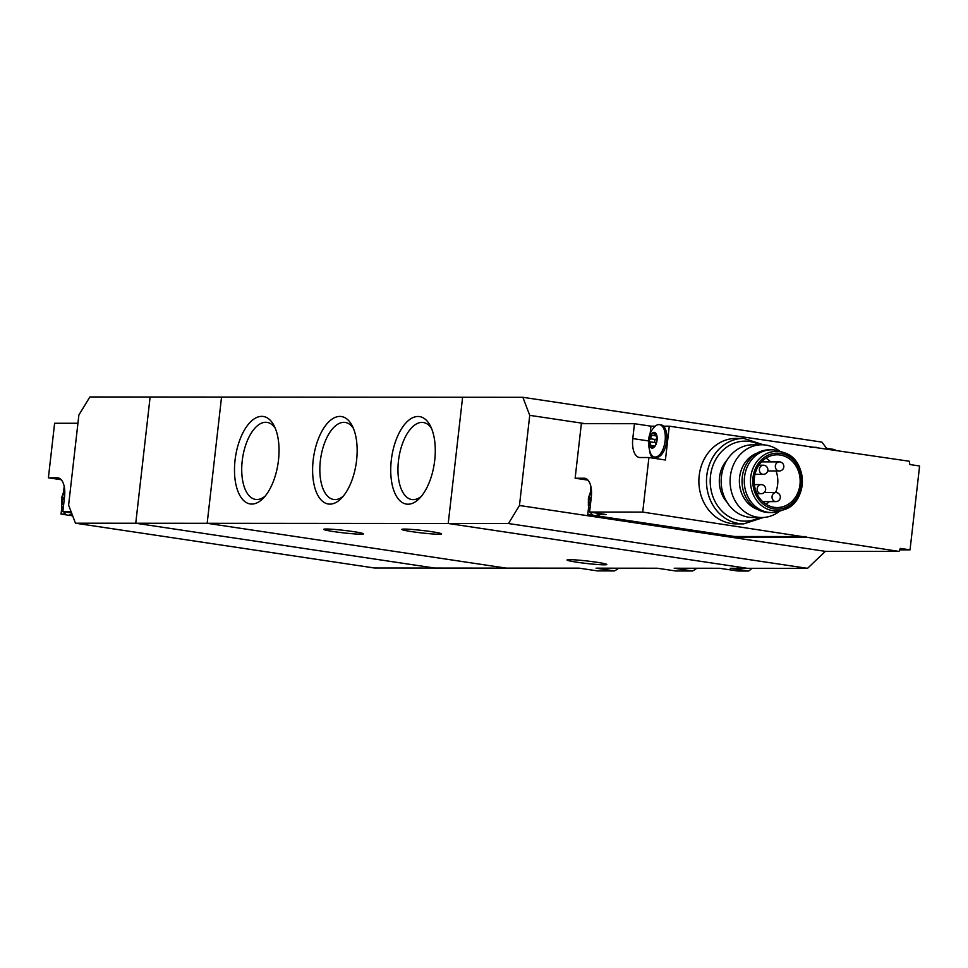 <?xml version="1.0" encoding="UTF-8"?>
<svg xmlns="http://www.w3.org/2000/svg" width="968" height="968" viewBox="0 0 968 968"><rect width="100%" height="100%" fill="white"/><g stroke="black" fill="none" stroke-linecap="round" stroke-linejoin="round"><path stroke-width="1.45" d="M75.48 523.204L68.607 505.163L78.88 414.994L89.867 396.965L150.125 397.013L135.75 523.24L75.48 523.204L374.507 568.01L434.765 568.059L135.75 523.24L448.22 523.482L462.607 397.255L221.551 397.061L207.164 523.301L221.551 397.061L150.125 397.013L135.75 523.24L434.765 568.059L506.191 568.119L207.164 523.301L506.191 568.119L579.227 568.168L597.558 570.914L614.414 570.926L596.082 568.18L657.345 568.228L675.676 570.975L692.531 570.987L674.2 568.24L719.563 568.276L737.894 571.023L748.615 571.035L730.283 568.289L747.248 568.301L448.22 523.482L462.607 397.255L522.865 397.304L529.738 415.345L585.277 423.669M614.414 570.926A65.921 32.089 -81.5 0 0 618.697 568.204M692.531 570.987A65.921 32.089 -81.5 0 0 696.815 568.264M261.759 416.361A44.225 21.526 -81.5 0 0 234.498 471.452A44.225 21.526 -81.5 0 0 263.187 498.314A44.225 21.526 -81.5 0 0 274.077 425.678A44.225 21.526 -81.5 0 0 261.759 416.361M339.877 416.421A44.225 21.526 -81.5 0 0 312.616 471.513A44.225 21.526 -81.5 0 0 341.305 498.375A44.225 21.526 -81.5 0 0 352.195 425.738A44.225 21.526 -81.5 0 0 339.877 416.421M418.007 416.482A44.225 21.526 -81.5 0 0 390.733 471.573A44.225 21.526 -81.5 0 0 419.434 498.435A44.225 21.526 -81.5 0 0 430.312 425.799A44.225 21.526 -81.5 0 0 418.007 416.482M748.615 571.035A33.65 16.383 -81.5 0 0 751.882 568.301M431.559 531.674A20.001 1.27 6.5 0 1 441.614 533.925A20.001 1.27 6.5 0 1 421.6 532.92A20.001 1.27 6.5 0 1 401.865 529.399A20.001 1.27 6.5 0 1 431.559 531.674M353.441 531.614A20.001 1.27 6.5 0 1 363.496 533.864A20.001 1.27 6.5 0 1 343.483 532.86A20.001 1.27 6.5 0 1 323.748 529.339A20.001 1.27 6.5 0 1 353.441 531.614M596.736 562.251A20.001 1.27 6.5 0 1 606.791 564.513A20.001 1.27 6.5 0 1 586.777 563.497A20.001 1.27 6.5 0 1 567.042 559.976A20.001 1.27 6.5 0 1 596.736 562.251M431.534 428.425A38.95 18.961 -81.5 0 0 423.343 422.508A38.95 18.961 -81.5 0 0 421.963 422.399A38.95 18.961 -81.5 0 0 398.622 459.606A38.95 18.961 -81.5 0 0 411.799 499.536A38.95 18.961 -81.5 0 0 421.358 496.281M353.417 428.364A38.95 18.961 -81.5 0 0 345.225 422.447A38.95 18.961 -81.5 0 0 343.846 422.338A38.95 18.961 -81.5 0 0 320.505 459.546A38.95 18.961 -81.5 0 0 333.682 499.476A38.95 18.961 -81.5 0 0 343.241 496.221M275.287 428.304A38.95 18.961 -81.5 0 0 267.108 422.387A38.95 18.961 -81.5 0 0 265.728 422.278A38.95 18.961 -81.5 0 0 242.387 459.485A38.95 18.961 -81.5 0 0 255.564 499.415A38.95 18.961 -81.5 0 0 265.123 496.161M653.424 433.761L655.421 433.761L654.804 434.705L656.485 434.959M655.88 433.398A7.962 3.872 -81.5 0 0 654.053 432.345A7.962 3.872 -81.5 0 0 651.972 433.398A7.962 3.872 -81.5 0 0 649.25 440.234A7.962 3.872 -81.5 0 0 650.423 447.071A7.962 3.872 -81.5 0 0 654.332 447.071A7.962 3.872 -81.5 0 0 656.546 442.848A7.962 3.872 -81.5 0 0 657.054 440.234A7.962 3.872 -81.5 0 0 657.163 438.734A7.962 3.872 -81.5 0 0 655.88 433.398L657.151 438.782M656.885 436.822A2.783 1.355 98.5 0 1 655.517 439.52L650.544 438.77L651.972 433.398M650.544 438.77L649.25 440.234L650.798 445.328L650.423 447.071L654.913 446.272M654.441 446.938L655.421 445.328M650.423 447.071L651.936 446.865M591.242 497.479L589.004 498.798A7.962 3.872 -81.5 0 0 590.178 505.635A7.962 3.872 -81.5 0 0 590.298 505.792M591.521 492.192A7.962 3.872 -81.5 0 0 589.004 498.798L590.904 500.553M642.716 512.084L589.585 512.036L591.291 497.165A19.094 9.293 98.5 0 0 584.745 478.265A19.094 9.293 98.5 0 0 584.067 478.216L575.137 478.216L581.357 423.657L634.476 423.706L632.782 438.577A19.094 9.293 98.5 0 0 639.328 457.477A19.094 9.293 98.5 0 0 639.993 457.525L648.923 457.525L642.716 512.084L899.018 551.409A136.403 118.834 -90 0 0 900.313 548.396L910.041 549.848L899.695 549.848M910.041 549.848L919.6 465.995L909.872 464.543A136.403 118.834 -90 0 0 909.291 461.24L669.275 426.186L663.552 426.186A16.371 7.974 98.5 0 1 666.008 444.953A16.371 7.974 98.5 0 1 656.219 457.247L654.658 457.005A16.371 7.974 -81.5 0 0 664.955 442.001A16.371 7.974 -81.5 0 0 659.51 424.637A16.371 7.974 -81.5 0 0 658.93 424.589A16.371 7.974 -81.5 0 0 654.441 426.997C648.173 433.567 646.854 442.315 650.508 453.266A16.371 7.974 -81.5 0 0 654.658 457.005M634.476 423.706L650.968 426.174L650.072 434.1M655.288 426.174L650.968 426.174M593.614 515.375L587.782 514.492L592.186 514.504M806.102 536.562L734.676 536.514L596.808 515.847M589.585 512.036L606.089 514.516L599.918 514.504A16.371 7.974 98.5 0 0 600.789 513.718M727.125 459.933A29.548 25.749 90 0 0 727.089 502.331M807.506 568.349L508.478 523.531L448.22 523.482L747.248 568.301L807.506 568.349L825.365 551.349L899.018 551.409M522.865 397.304L821.892 442.11L827.071 448.922M743.666 523.882L736.079 523.882A42.737 37.232 -90 0 1 731.288 523.519A42.737 37.232 -90 0 1 698.957 478.349A42.737 37.232 -90 0 1 736.152 438.407L743.739 438.407A42.737 37.232 90 0 0 706.555 478.361A42.737 37.232 90 0 0 738.874 523.531A42.737 37.232 90 0 0 743.666 523.882L763.498 517.481M669.275 426.186L665.427 460.006L648.923 457.525M825.365 551.349L732.34 537.409L805.993 537.47M816.266 447.301L810.119 447.301M732.486 536.187L732.34 537.409L519.465 505.502L508.478 523.531M519.465 505.502L529.738 415.345M835.638 450.205A27.285 13.286 -81.5 0 0 833.182 449.321L826.648 448.341M779.748 511.116A36.373 31.69 -90 0 1 761.755 517.529A36.373 31.69 -90 0 1 730.09 481.132A36.373 31.69 -90 0 1 761.816 444.784A36.373 31.69 -90 0 1 765.894 445.099A36.373 31.69 -90 0 1 779.797 451.233M757.315 509.325A29.548 25.749 -90 0 1 739.383 481.144A29.548 25.749 -90 0 1 757.363 452.988M761.755 517.529L752.826 517.529A36.373 31.69 -90 0 1 748.748 517.227A36.373 31.69 -90 0 1 721.233 478.785A36.373 31.69 -90 0 1 752.886 444.784L761.816 444.784M780.16 455.021A26.366 22.978 -90 0 1 800.112 482.899A26.366 22.978 -90 0 1 777.159 507.547A26.366 22.978 -90 0 1 754.205 481.156A26.366 22.978 -90 0 1 777.207 454.803A26.366 22.978 -90 0 1 780.16 455.021M768.06 512.278A31.375 27.334 90 0 0 771.581 512.544A31.375 27.334 90 0 0 779.337 511.261L783.778 509.749A29.802 25.954 90 0 0 802.387 481.193A29.802 25.954 90 0 0 783.826 452.613A29.802 25.954 90 0 0 751.035 474.986A29.802 25.954 90 0 0 773.069 510.717A29.802 25.954 90 0 0 783.778 509.749C808.195 503.215 808.232 459.183 783.826 452.613L779.385 451.1A31.375 27.334 90 0 0 771.629 449.793A31.375 27.334 90 0 0 744.332 479.124A31.375 27.334 90 0 0 768.06 512.278M771.629 449.793L769.391 449.793A31.375 27.334 90 0 0 742.093 479.124A31.375 27.334 90 0 0 765.833 512.278A31.375 27.334 90 0 0 769.342 512.544L771.581 512.544M766.039 458.118A26.366 22.978 -90 0 1 770.54 461.881M776.058 470.98A26.366 22.978 -90 0 1 775.586 492.543M769.342 501.63A26.366 22.978 -90 0 1 766.003 504.219M590.94 486.807L590.432 491.236M588.629 507.038L587.782 514.492M575.137 478.216L587.951 480.128M652.614 458.082A19.094 9.293 98.5 0 1 649.492 450.737M590.419 512.169A16.371 7.974 -81.5 0 0 594.413 515.581L595.986 515.811A16.371 7.974 -81.5 0 0 599.918 514.504M594.413 515.581A16.371 7.974 -81.5 0 0 599.216 513.488M663.552 426.186A16.371 7.974 -81.5 0 0 661.071 424.867L659.51 424.637M655.929 444.239A2.783 1.355 98.5 0 0 655.167 442.594A1.597 0.774 98.5 0 1 654.743 441.057A1.597 0.774 98.5 0 1 655.517 439.52M64.505 497.08L62.267 498.387A7.962 3.872 -81.5 0 0 63.44 505.223A7.962 3.872 -81.5 0 0 63.561 505.381M64.783 491.792A7.962 3.872 -81.5 0 0 62.267 498.387L64.154 500.141M71.075 511.636L62.847 511.636L64.541 496.753A19.094 9.293 98.5 0 0 57.995 477.865A19.094 9.293 98.5 0 0 57.33 477.805L48.4 477.805L54.619 423.258L77.936 423.27M66.877 514.964L61.044 514.093L65.437 514.093M72.673 515.835L70.059 515.436M62.847 511.636L71.572 512.943M61.044 514.093L61.891 506.639M63.694 490.836L64.203 486.396M48.4 477.805L61.214 479.729M63.682 511.757A16.371 7.974 -81.5 0 0 67.675 515.17L69.236 515.399A16.371 7.974 -81.5 0 0 69.817 515.448A16.371 7.974 -81.5 0 0 72.261 514.734M67.675 515.17A16.371 7.974 -81.5 0 0 68.244 515.218A16.371 7.974 -81.5 0 0 71.85 513.669M759.59 444.784A40.015 34.86 90 0 0 711.553 470.085A40.015 34.86 90 0 0 740.52 520.82A40.015 34.86 90 0 0 759.541 517.529M774.025 508.938A27.999 24.394 90 0 0 799.713 470.436A27.999 24.394 90 0 0 757.811 464.156A27.999 24.394 90 0 0 774.025 508.938M754.399 484.605L761.126 484.605A4.55 4.55 0 0 1 765.64 489.675A4.55 4.55 0 0 1 761.114 493.704A4.55 3.957 -90 0 1 761.126 484.605A4.55 3.957 -90 0 1 761.635 484.653M758.888 465.221L763.328 465.221A4.55 4.55 0 0 1 767.842 470.291A4.55 4.55 0 0 1 763.328 474.32A4.55 3.957 -90 0 1 763.328 465.221A4.55 3.957 -90 0 1 763.837 465.257M761.538 461.869L779.288 461.881A4.55 4.55 0 0 1 783.802 466.951A4.55 4.55 0 0 1 779.288 470.98A4.55 3.957 -90 0 1 779.288 461.881A4.55 3.957 -90 0 1 779.797 461.917M764.163 492.531L775.791 492.543A4.55 4.55 0 0 1 780.317 497.6A4.55 4.55 0 0 1 775.791 501.63A4.55 3.957 -90 0 1 775.791 492.543A4.55 3.957 -90 0 1 776.312 492.579M584.067 478.216L585.398 478.422M632.782 438.577L648.463 440.924M656.135 433.87L655.421 433.761M656.703 436.011L651.936 435.298M655.167 442.594L650.193 441.844M655.082 445.97L650.798 445.328M57.33 477.805L58.661 478.01M763.558 444.844L743.739 438.407M761.114 493.704L756.964 493.704M763.328 474.32L755.004 474.308M779.288 470.98L767.709 470.968M775.791 501.63L762.675 501.63M591.351 489.469L588.399 498.036L588.375 505.623L589.742 510.668M64.614 489.058L61.662 497.625L61.625 505.211L63.005 510.257"/></g></svg>
